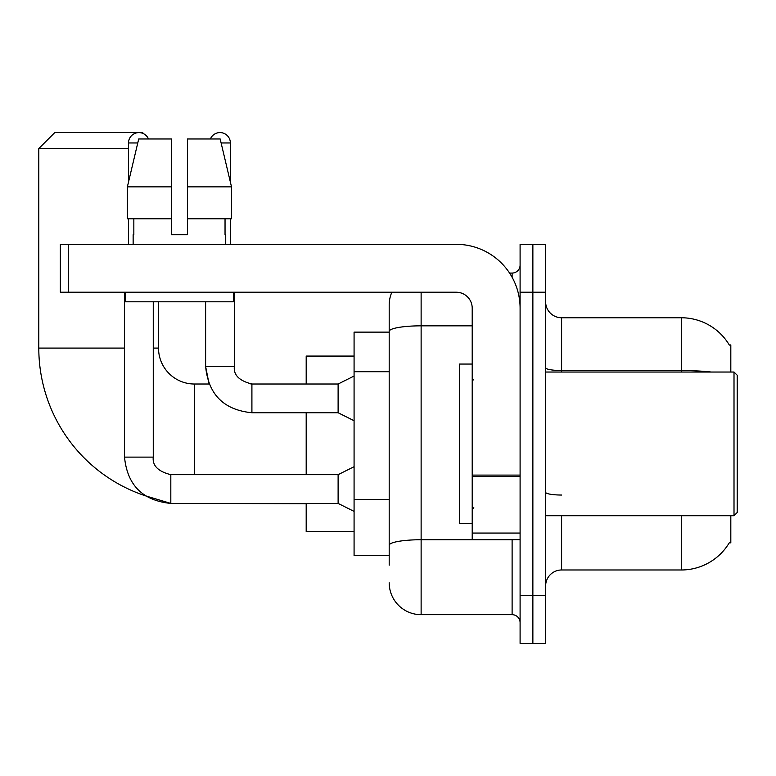 <?xml version="1.0" encoding="UTF-8"?>
<svg xmlns="http://www.w3.org/2000/svg" width="776" height="776" viewBox="0 0 776 776"><rect width="100%" height="100%" fill="white"/><g stroke="black" fill="none" stroke-linecap="round" stroke-linejoin="round"><path stroke-width="1.16" d="M730.817 372.034L730.817 344.903L729.362 345.097A55.872 55.872 0 0 0 681.328 317.762A55.872 55.872 0 0 1 729.246 344.903A55.872 55.872 0 0 0 681.328 317.762L561.601 317.762A15.966 15.966 0 0 1 545.635 301.796A15.966 15.966 0 0 0 561.601 317.762L561.601 372.034M730.817 515.71L730.817 542.841L729.246 542.841L729.527 542.366A55.872 55.872 0 0 1 681.328 569.982L561.601 569.982A15.966 15.966 0 0 0 545.635 585.948M389.193 565.19L389.193 331.371L389.193 332.128L354.079 332.128L354.079 555.616L389.193 555.616M532.87 595.522L532.87 643.411L545.635 643.411L545.635 595.522L532.87 595.522L532.87 643.411L520.095 643.411L520.095 595.522L532.87 595.522L532.87 292.222L532.87 595.522M520.095 595.522L520.095 244.333L532.87 244.333L532.87 292.222L532.87 244.333L545.635 244.333L545.635 595.522M421.125 292.222L421.125 614.679L512.111 614.679L512.111 539.65M509.57 273.065L512.111 273.065A7.983 7.983 0 0 0 520.095 265.082M389.193 362.12L389.193 304.987A31.923 31.923 0 0 1 391.861 292.222M389.193 550.824L389.193 508.988M472.206 325.833L421.125 325.833A31.923 5.548 180 0 0 389.193 331.371L389.193 304.987M520.095 622.662A7.983 7.983 0 0 0 512.111 614.679M421.125 614.679A31.923 31.923 0 0 1 389.193 582.757M187.423 234.75L171.457 234.75L187.423 234.75L171.457 234.75L187.423 234.75L187.423 138.972L220.171 138.972L231.51 186.861L231.51 218.784L187.423 218.784M210.403 138.972A10.379 10.379 0 0 1 230.365 142.959L230.365 182.001L231.51 186.861L187.423 186.861M124.519 292.222L124.519 457.122C127.303 485.204 142.736 500.636 170.817 503.42L145.374 495.796A155.646 155.646 0 0 1 38.8 348.094L38.8 148.546L54.766 132.589L142.561 132.589L143.793 133.821M194.446 474.679L194.446 384.013A35.919 35.919 0 0 1 158.527 348.094L158.527 301.796M128.515 148.546L38.8 148.546M148.032 138.06L148.944 138.972M306.19 412.745L306.19 474.679M306.19 503.42L306.19 531.667L354.079 531.667M354.079 356.077L306.19 356.077L306.19 384.013M128.515 182.001L128.515 142.959A10.379 10.379 0 0 1 148.468 138.972M354.079 511.394L338.113 503.42L338.113 474.679L354.079 466.696M338.113 503.42L170.817 503.42C142.736 500.636 127.303 485.204 124.519 457.122C127.303 485.204 142.736 500.636 170.817 503.42C142.736 500.636 127.303 485.204 124.519 457.122L153.26 457.122L153.26 301.796M128.515 218.784L128.515 244.333M354.079 420.728L338.113 412.745L338.113 384.013L354.079 376.03M205.621 301.796L205.621 366.447L234.352 366.447L234.352 292.222M230.365 218.784L230.365 244.333M520.095 539.65L472.206 539.65L472.206 475.096L520.095 475.096M520.095 308.179A63.855 63.855 0 0 0 456.24 244.333L68.337 244.333L68.337 292.222L456.24 292.222A15.966 15.966 0 0 1 472.206 308.179L472.206 475.096M68.337 292.222L60.353 292.222L60.353 244.333L68.337 244.333M133.142 234.75L133.841 234.75L133.142 234.75L133.142 244.333M225.729 234.75L225.04 234.75L225.729 234.75L225.729 244.333M225.04 218.784L225.04 234.75M171.457 186.861L127.371 186.861L138.71 138.972L171.457 138.972L171.457 234.75M133.841 234.75L133.841 218.784M125.159 292.222L125.159 301.796L233.712 301.796L233.712 292.222M171.457 218.784L127.371 218.784L127.371 186.861L138.71 138.972M231.51 218.784L231.51 186.861L220.171 138.972M734.009 372.034L737.2 375.225L737.2 512.519L734.009 515.71L734.009 372.034L545.635 372.034M472.206 364.051L459.44 364.051L459.44 523.693L472.206 523.693M389.193 371.704L354.079 371.704M389.193 499.414L354.079 499.414M561.601 515.71L561.601 569.982M681.328 569.982L681.328 515.71M729.362 345.097A55.872 55.872 0 0 0 681.328 317.762L681.328 370.53L561.601 370.53A15.966 2.774 0 0 1 545.635 367.756M711.262 372.034A55.872 9.7 180 0 0 681.328 370.53L681.328 372.034M545.635 292.222L520.095 292.222M561.601 495.04A15.966 2.774 -0 0 1 545.635 492.265M514.886 539.65A7.983 1.387 0 0 1 512.111 539.737L421.125 539.737A31.923 5.548 180 0 0 389.193 545.285M512.111 277.274L512.111 273.065M38.8 348.094L124.519 348.094M153.26 348.094L158.527 348.094M306.19 503.731L194.446 503.42M124.519 457.122C127.303 485.204 142.736 500.636 170.817 503.42L170.817 474.708M128.515 142.959L137.759 142.959M194.446 384.013L209.074 384.013L205.621 366.447C208.395 394.538 223.827 409.97 251.909 412.745L251.909 384.013L250.91 384.013M221.121 142.959L230.365 142.959M520.095 476.483L472.206 476.483M472.206 533.054L520.095 533.054M153.26 457.122C152.29 465.639 158.149 471.488 170.817 474.679C158.149 471.488 152.29 465.639 153.26 457.122C152.29 465.639 158.149 471.488 170.817 474.679C158.149 471.488 152.29 465.639 153.26 457.122C152.29 465.639 158.149 471.488 170.817 474.679L338.113 474.679M251.909 384.013C239.241 380.822 233.382 374.963 234.352 366.447C233.382 374.963 239.241 380.822 251.909 384.013C239.241 380.822 233.382 374.963 234.352 366.447C233.382 374.963 239.241 380.822 251.909 384.013C239.241 380.822 233.382 374.963 234.352 366.447C233.382 374.963 239.241 380.822 251.909 384.013C239.241 380.822 233.382 374.963 234.352 366.447C233.382 374.963 239.241 380.822 251.909 384.013C239.241 380.822 233.382 374.963 234.352 366.447C233.382 374.963 239.241 380.822 251.909 384.013L338.113 384.013M251.909 412.745C223.827 409.97 208.395 394.538 205.621 366.447C208.395 394.538 223.827 409.97 251.909 412.745C223.827 409.97 208.395 394.538 205.621 366.447C208.395 394.538 223.827 409.97 251.909 412.745L338.113 412.745M545.635 515.71L734.009 515.71M473.806 380.017L472.206 378.426M473.806 507.727L472.206 509.318"/></g></svg>
